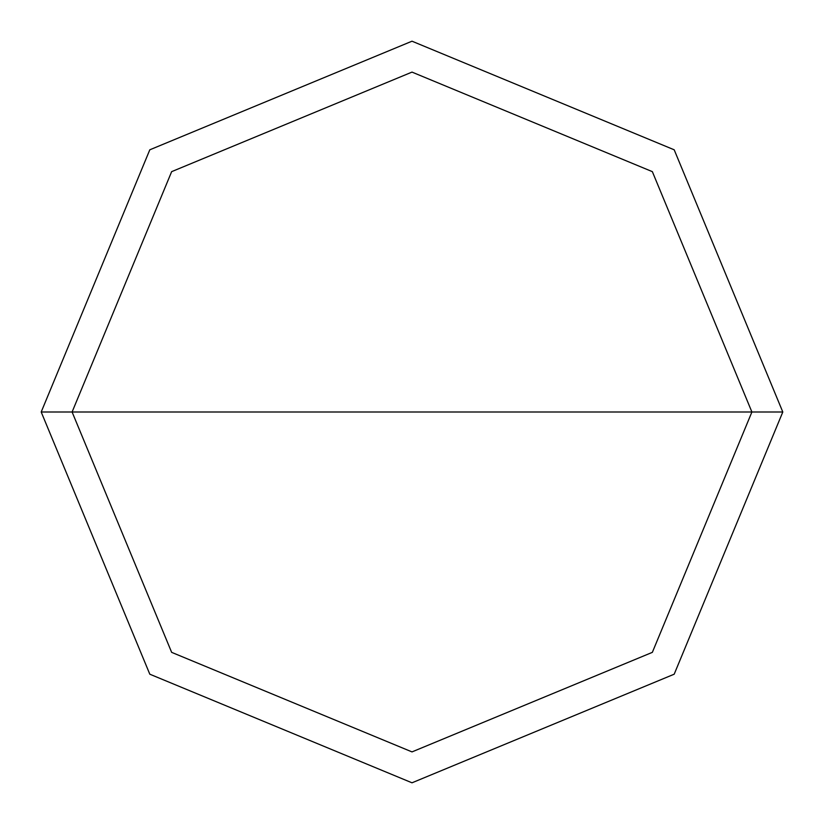<?xml version="1.0" encoding="UTF-8"?>
<svg xmlns="http://www.w3.org/2000/svg" width="824" height="824" viewBox="0 0 824 824"><rect width="100%" height="100%" fill="white"/><g stroke="black" fill="none" stroke-linecap="round" stroke-linejoin="round"><path stroke-width="1.24" d="M751.9 412L652.351 652.351L412 751.9L171.65 652.351L72.1 412L751.9 412L652.351 171.65L412 72.1L171.65 171.65L72.1 412L41.2 412L149.803 149.803L412 41.2L674.197 149.803L782.8 412L674.197 149.803L412 41.2L149.803 149.803L41.2 412L149.803 674.197L412 782.8L674.197 674.197L782.8 412L72.1 412L171.65 171.65L412 72.1L652.351 171.65L751.9 412L782.8 412L674.197 674.197L412 782.8L149.803 674.197L41.2 412L72.1 412L171.65 652.351L412 751.9L652.351 652.351L751.9 412"/></g></svg>
